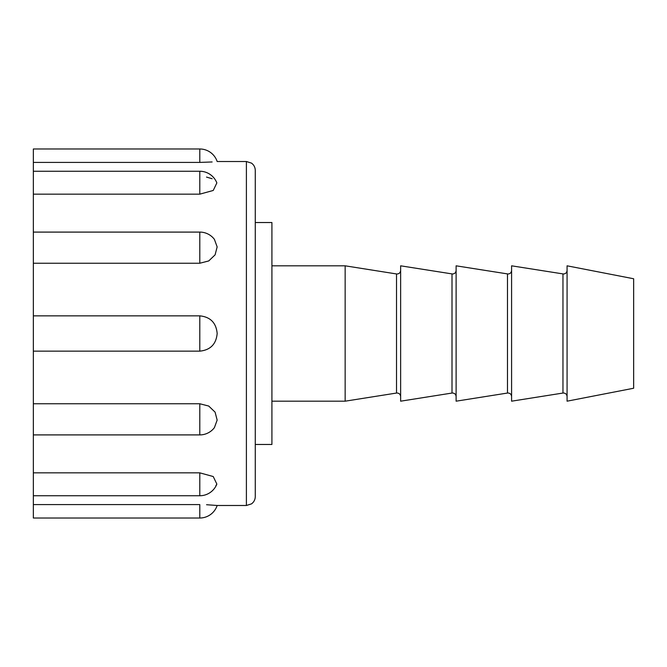<?xml version="1.0" encoding="UTF-8"?>
<svg xmlns="http://www.w3.org/2000/svg" width="667" height="667" viewBox="0 0 667 667"><rect width="100%" height="100%" fill="white"/><g stroke="black" fill="none" stroke-linecap="round" stroke-linejoin="round"><path stroke-width="1" d="M33.35 472.836L199.792 472.836L199.792 495.748L33.35 495.748L33.35 162.415L199.792 162.415L212.123 161.964M33.35 351.15L199.792 351.15L199.792 315.85C210.405 316.942 216.191 322.828 217.167 333.5C216.191 344.164 210.405 350.05 199.792 351.15M33.35 263.24L199.792 263.24L199.792 232.091L33.35 232.091M33.35 194.164L199.792 194.164L199.792 171.252L33.35 171.252M255.269 170.385L255.269 496.615C255.194 499.65 253.935 502.068 251.501 503.877L246.398 505.486L246.398 161.514L251.501 163.123C253.935 164.932 255.194 167.35 255.269 170.385M212.131 178.731L206.512 177.08M199.792 162.415C222.244 161.431 222.244 161.431 199.792 162.415L199.792 148.983L33.35 148.983L33.35 162.415M199.792 171.252A18.309 18.309 0 0 1 216.85 182.916L213.24 190.462L199.792 194.164M199.792 232.091A18.309 18.309 0 0 1 214.407 239.361L217.15 246.907L215.091 254.852L208.738 260.939L199.792 263.24M199.792 315.85L33.35 315.85M33.35 434.909L199.792 434.909L199.792 403.76L33.35 403.76M199.792 403.76L208.729 406.053L215.082 412.139L217.15 420.077L214.407 427.639A18.309 18.309 0 0 1 199.792 434.909M199.792 472.836L213.232 476.538L216.85 484.084L215.866 485.684M33.35 495.748L33.35 504.586L199.792 504.586C222.244 505.569 222.244 505.569 199.792 504.586L199.792 518.017L33.35 518.017L33.35 504.586M199.792 518.017A18.309 18.309 0 0 0 217.167 505.486L206.553 504.719M633.65 333.5L633.65 278.756L567.075 265.816L567.075 401.184L633.65 388.244L633.65 333.5M562.965 273.954L562.965 393.046L511.589 401.184L511.589 265.816L563.523 273.995C565.658 273.803 566.842 272.62 567.075 270.443M507.487 273.954L507.487 393.046L456.111 401.184L456.111 265.816L508.046 273.995C510.18 273.803 511.364 272.62 511.589 270.443M452.009 273.954L452.009 393.046L400.634 401.184L400.634 265.816L452.559 273.995C454.702 273.803 455.878 272.62 456.111 270.443M400.634 270.443C400.4 272.62 399.216 273.803 397.082 273.995L396.523 273.954L396.523 393.046L345.147 401.184L345.147 265.816L271.919 265.816M255.269 444.464L271.919 444.464L271.919 222.536L255.269 222.536M199.792 148.983A18.309 18.309 0 0 1 217.167 161.514L246.398 161.514M217.167 505.486L246.398 505.486M199.792 495.748A18.309 18.309 0 0 0 216.85 484.084M396.523 393.046L397.082 393.005C399.216 393.197 400.4 394.38 400.634 396.557M452.009 393.046L452.559 393.005C454.702 393.197 455.878 394.38 456.111 396.557M507.487 393.046L508.046 393.005C510.18 393.197 511.364 394.38 511.589 396.557M562.965 393.046L563.523 393.005C565.658 393.197 566.842 394.38 567.075 396.557M396.523 273.954L345.147 265.816M345.147 401.184L271.919 401.184"/></g></svg>
